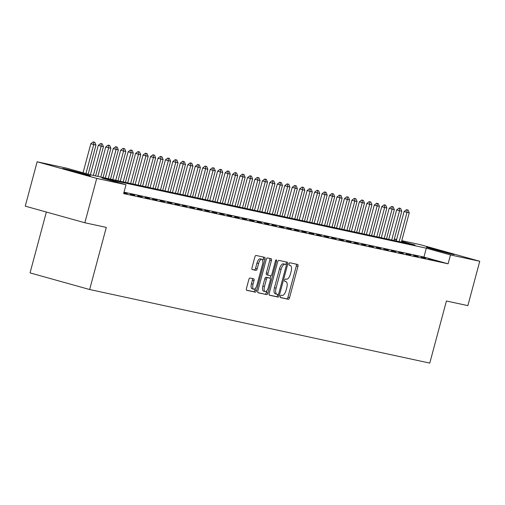 <?xml version="1.0" encoding="UTF-8"?>
<svg xmlns="http://www.w3.org/2000/svg" width="505" height="505" viewBox="0 0 505 505"><rect width="100%" height="100%" fill="white"/><g stroke="black" fill="none" stroke-linecap="round" stroke-linejoin="round"><path stroke-width="0.76" d="M280.382 296.29A1.262 0.524 105.6 0 0 280.553 297.615A1.262 0.524 105.6 0 0 280.565 297.615L288.349 299.301A1.805 0.745 105.6 0 0 289.548 297.716L297.944 266.362A1.805 0.745 105.6 0 0 297.697 264.469A1.805 0.745 105.6 0 0 297.679 264.462L289.902 262.783A1.262 0.524 105.6 0 0 289.062 263.888A1.262 0.524 105.6 0 0 289.239 265.213A1.262 0.524 105.6 0 0 289.251 265.22L290.255 265.434A5.77 2.392 105.6 0 1 290.312 265.453A5.77 2.392 105.6 0 1 291.107 271.52L290.407 274.133A5.77 2.392 105.6 0 1 286.569 279.196L285.559 278.981A1.262 0.524 105.6 0 0 284.725 280.086A1.262 0.524 105.6 0 0 284.896 281.418A1.262 0.524 105.6 0 0 284.908 281.418L285.912 281.639A5.77 2.392 105.6 0 1 285.969 281.651A5.77 2.392 105.6 0 1 286.764 287.717L286.064 290.331A5.77 2.392 105.6 0 1 282.226 295.4L281.222 295.179A1.262 0.524 105.6 0 0 280.382 296.29M64.072 168.683A14.336 0.316 -165 0 1 79.651 172.672A14.336 0.316 -165 0 1 90.477 175.898A14.336 0.316 -165 0 1 89.196 175.689A14.336 0.316 -165 0 1 73.616 171.7A14.336 0.316 -165 0 1 62.79 168.481A14.336 0.316 -165 0 1 64.072 168.683M427.691 247.355A14.336 0.316 -165 0 1 443.276 251.345A14.336 0.316 -165 0 1 454.102 254.57A14.336 0.316 -165 0 1 452.821 254.362A14.336 0.316 -165 0 1 437.235 250.373A14.336 0.316 -165 0 1 426.409 247.147A14.336 0.316 -165 0 1 427.691 247.355M250.013 278.015A1.805 0.745 105.6 0 0 248.814 279.6L246.459 288.393A1.805 0.745 105.6 0 0 246.705 290.293A1.805 0.745 105.6 0 0 246.724 290.293L255.366 292.168A1.805 0.745 105.6 0 0 256.565 290.583L264.961 259.229A1.805 0.745 105.6 0 0 264.715 257.329A1.805 0.745 105.6 0 0 264.696 257.329L256.06 255.461A1.805 0.745 105.6 0 0 254.861 257.039L252.014 267.669A1.805 0.745 105.6 0 0 252.26 269.563A1.805 0.745 105.6 0 0 252.279 269.569L255.978 270.364A1.805 0.745 105.6 0 0 257.178 268.786L258.585 263.515A4.823 2.001 105.6 0 1 261.842 259.292A4.823 2.001 105.6 0 1 262.505 264.361L256.976 285.003A4.823 2.001 105.6 0 1 253.718 289.226A4.823 2.001 105.6 0 1 253.055 284.157L253.977 280.717A1.805 0.745 105.6 0 0 253.731 278.817A1.805 0.745 105.6 0 0 253.712 278.817L250.013 278.015M401.784 240.67L420.154 244.647L479.75 261.268L467.864 305.632L446.42 300.993L429.774 363.101L89.65 289.517L106.29 227.401L84.846 222.762L96.733 178.398L37.136 161.783L66.414 168.114L90.572 174.85L415.041 245.051L401.614 241.308M479.75 261.268L450.473 254.93L426.315 248.195L101.852 177.994L126.01 184.735L96.733 178.398M126.01 184.735L123.63 193.604L448.099 263.806L450.473 254.93M269.228 293.323A1.805 0.745 105.6 0 0 269.474 295.217A1.805 0.745 105.6 0 0 269.493 295.223L278.135 297.091A1.805 0.745 105.6 0 0 279.334 295.507L287.736 264.153A1.805 0.745 105.6 0 0 287.484 262.259L278.829 260.384A1.805 0.745 105.6 0 0 277.63 261.969L269.228 293.323M257.897 292.61L266.747 294.63L258.112 292.761A1.805 0.745 105.6 0 1 258.093 292.755L258.112 292.761M269.746 258.421A1.805 0.745 105.6 0 1 269.796 260.17L271.406 260.624A1.805 0.745 105.6 0 0 271.16 258.724L267.442 257.922A1.805 0.745 105.6 0 0 266.242 259.507L257.847 290.861A1.805 0.745 105.6 0 0 258.093 292.755M271.406 260.624L267.997 273.338A1.805 0.745 105.6 0 0 268.25 275.231A1.805 0.745 105.6 0 0 268.262 275.238L270.718 275.768A1.805 0.745 105.6 0 0 271.917 274.183L275.465 260.946A1.262 0.524 105.6 0 1 276.317 259.841A1.262 0.524 105.6 0 1 276.488 261.167L267.947 293.045A1.805 0.745 105.6 0 1 266.747 294.63M428.587 258.857L433.063 259.822L428.587 258.857M421.126 257.241L425.601 258.207L421.126 257.241M413.671 255.625L418.146 256.597L413.671 255.625M406.209 254.015L410.685 254.981L406.209 254.015M398.748 252.399L403.224 253.365L398.748 252.399M391.293 250.783L395.769 251.755L391.293 250.783M383.832 249.173L388.307 250.139L383.832 249.173M376.376 247.557L380.852 248.523L376.376 247.557M368.915 245.941L373.391 246.913L368.915 245.941M361.454 244.332L365.929 245.297L361.454 244.332M353.999 242.716L358.474 243.681L353.999 242.716M346.537 241.1L351.013 242.072L346.537 241.1M339.082 239.49L343.558 240.456L339.082 239.49M331.621 237.874L336.096 238.846L331.621 237.874M324.159 236.258L328.635 237.23L324.159 236.258M316.704 234.648L321.18 235.614L316.704 234.648M309.243 233.032L313.719 234.004L309.243 233.032M301.788 231.423L306.257 232.388L301.788 231.423M294.327 229.807L298.802 230.772L294.327 229.807M286.865 228.191L291.341 229.163L286.865 228.191M279.41 226.581L283.886 227.547L279.41 226.581M271.949 224.965L276.424 225.931L271.949 224.965M264.487 223.349L268.963 224.321L264.487 223.349M257.032 221.739L261.508 222.705L257.032 221.739M249.571 220.123L254.047 221.089L249.571 220.123M242.116 218.507L246.591 219.479L242.116 218.507M234.655 216.898L239.13 217.863L234.655 216.898M227.193 215.281L231.669 216.247L227.193 215.281M219.738 213.666L224.214 214.638L219.738 213.666M212.277 212.056L216.752 213.022L212.277 212.056M204.822 210.44L209.297 211.412L204.822 210.44M197.36 208.83L201.836 209.796L197.36 208.83M189.899 207.214L194.375 208.18L189.899 207.214M182.444 205.598L186.919 206.57L182.444 205.598M174.982 203.988L179.458 204.954L174.982 203.988M167.527 202.372L171.997 203.338L167.527 202.372M160.066 200.756L164.542 201.729L160.066 200.756M152.605 199.147L157.08 200.113L152.605 199.147M145.15 197.531L149.625 198.497L145.15 197.531M137.688 195.915L142.164 196.887L137.688 195.915M130.227 194.305L134.702 195.271L130.227 194.305M123.82 192.916L127.247 193.655L123.87 192.714M448.099 263.806L423.935 257.07L124.015 192.178M46.359 212.031L30.054 272.896L89.65 289.517M84.846 222.762L25.25 206.147L37.136 161.783M394.323 239.061L396.602 239.553M396.507 239.881L394.266 239.256M423.935 257.07L426.315 248.195M280.395 297.477L286.739 298.853A1.805 0.745 105.6 0 0 287.932 297.268L296.334 265.914A1.805 0.745 105.6 0 0 296.284 264.159M285.912 264.487L286.12 263.705A1.805 0.745 105.6 0 0 286.07 261.95M269.279 295.078L276.525 296.643A1.805 0.745 105.6 0 0 277.718 295.059L277.883 294.459M277.984 294.478A1.262 0.524 105.6 0 0 278.823 293.367L286.196 265.851A1.262 0.524 105.6 0 0 286.019 264.519A1.262 0.524 105.6 0 0 286.007 264.519L284.946 264.285A5.77 2.392 105.6 0 0 281.108 269.354L276.071 288.166A5.77 2.392 105.6 0 0 276.86 294.232A5.77 2.392 105.6 0 0 276.917 294.251L277.984 294.478M284.422 264.077A1.262 0.524 105.6 0 0 284.41 264.071A1.262 0.524 105.6 0 0 284.397 264.071L283.337 263.837A5.77 2.392 105.6 0 0 279.499 268.906L281.108 269.354M276.809 294.219L275.307 293.796A5.77 2.392 105.6 0 1 275.25 293.784A5.77 2.392 105.6 0 1 274.461 287.717L279.499 268.906M269.796 260.17L266.387 272.889A1.805 0.745 105.6 0 0 266.634 274.783A1.805 0.745 105.6 0 0 266.653 274.789L268.231 275.225M270.844 275.768L270.181 278.255M266.861 290.627L266.337 292.597L267.947 293.045M264.462 286.531A4.823 2.001 105.6 0 0 265.125 291.606A4.823 2.001 105.6 0 0 268.382 287.377L270.327 280.105A1.805 0.745 105.6 0 0 270.08 278.211A1.805 0.745 105.6 0 0 270.061 278.204L267.612 277.674A1.805 0.745 105.6 0 0 266.413 279.259L264.462 286.531L262.852 286.082A4.823 2.001 105.6 0 0 263.515 291.151L265.125 291.606M268.49 277.769A1.805 0.745 105.6 0 0 268.471 277.763A1.805 0.745 105.6 0 0 268.452 277.756L270.061 278.204M262.852 286.082L264.803 278.81A1.805 0.745 105.6 0 1 266.002 277.226L268.452 277.756M265.138 294.181A1.805 0.745 105.6 0 0 266.337 292.597M253.718 289.226L252.109 288.778A4.823 2.001 105.6 0 1 251.446 283.709L252.367 280.269A1.805 0.745 105.6 0 0 252.317 278.514M261.842 259.292L260.233 258.844A4.823 2.001 105.6 0 0 256.976 263.067L258.585 263.515M252.064 269.418L254.362 269.916A1.805 0.745 105.6 0 0 255.562 268.332L256.976 263.067M262.796 260.845L263.351 258.781A1.805 0.745 105.6 0 0 263.301 257.026M246.509 290.148L253.75 291.713A1.805 0.745 105.6 0 0 254.949 290.135L255.454 288.254M401.399 242.097L409.246 212.82L407.005 212.334L399.165 241.617M406.98 209.815L408.097 210.055L406.493 209.676L406.98 209.815L407.005 212.334L404.107 211.526L396.217 240.98M409.246 212.82L408.097 210.055M406.493 209.676L404.107 211.526M393.938 240.487L401.784 211.204L399.55 210.724L391.703 240.001M399.518 208.199L400.635 208.439L399.032 208.066L399.518 208.199L399.55 210.724L396.652 209.91L388.755 239.364M401.784 211.204L400.635 208.439M399.032 208.066L396.652 209.91M386.483 238.871L394.329 209.594L392.088 209.108L384.242 238.385M392.057 206.583L393.18 206.829L391.577 206.45L392.057 206.583L392.088 209.108L389.191 208.3L381.3 237.748M394.329 209.594L393.18 206.829M391.577 206.45L389.191 208.3M379.021 237.255L386.868 207.978L384.633 207.492L376.787 236.776M384.602 204.973L385.719 205.213L384.116 204.834L384.602 204.973L384.633 207.492L381.73 206.684L373.839 236.138M386.868 207.978L385.719 205.213M384.116 204.834L381.73 206.684M371.566 235.646L379.406 206.362L377.172 205.882L369.325 235.16M377.14 203.357L378.258 203.597L376.661 203.225L377.14 203.357L377.172 205.882L374.274 205.074L366.384 234.522M379.406 206.362L378.258 203.597M376.661 203.225L374.274 205.074M364.105 234.03L371.951 204.752L369.71 204.266L361.864 233.55M369.685 201.741L370.803 201.987L369.199 201.609L369.685 201.741L369.71 204.266L366.813 203.458L358.922 232.912M371.951 204.752L370.803 201.987M369.199 201.609L366.813 203.458M356.644 232.42L364.49 203.136L362.255 202.65L354.409 231.934M362.224 200.132L363.341 200.371L361.738 199.993L362.224 200.132L362.255 202.65L359.352 201.842L351.461 231.296M364.49 203.136L363.341 200.371M361.738 199.993L359.352 201.842M349.189 230.804L357.035 201.52L354.794 201.041L346.948 230.318M354.762 198.516L355.886 198.755L354.283 198.383L354.762 198.516L354.794 201.041L351.897 200.232L344.006 229.68M357.035 201.52L355.886 198.755M354.283 198.383L351.897 200.232M341.727 229.188L349.574 199.911L347.339 199.424L339.493 228.708M347.307 196.899L348.425 197.146L346.821 196.767L347.307 196.899L347.339 199.424L344.435 198.616L336.545 228.071M349.574 199.911L348.425 197.146M346.821 196.767L344.435 198.616M334.272 227.578L342.112 198.295L339.878 197.809L332.031 227.092M339.846 195.29L340.963 195.53L339.366 195.151L339.846 195.29L339.878 197.809L336.98 197L329.083 226.455M342.112 198.295L340.963 195.53M339.366 195.151L336.98 197M326.811 225.962L334.657 196.679L332.416 196.199L324.57 225.476M332.391 193.674L333.508 193.914L331.905 193.541L332.391 193.674L332.416 196.199L329.519 195.391L321.628 224.839M334.657 196.679L333.508 193.914M331.905 193.541L329.519 195.391M319.349 224.346L327.196 195.069L324.961 194.583L317.115 223.866M324.93 192.058L326.047 192.304L324.444 191.925L324.93 192.058L324.961 194.583L322.057 193.775L314.167 223.229M327.196 195.069L326.047 192.304M324.444 191.925L322.057 193.775M311.894 222.737L319.741 193.453L317.5 192.967L309.653 222.25M317.468 190.448L318.592 190.688L316.988 190.309L317.468 190.448L317.5 192.967L314.602 192.159L306.712 221.613M319.741 193.453L318.592 190.688M316.988 190.309L314.602 192.159M304.433 221.121L312.279 191.837L310.045 191.357L302.198 220.634M310.013 188.832L311.13 189.072L309.527 188.7L310.013 188.832L310.045 191.357L307.141 190.549L299.25 219.997M312.279 191.837L311.13 189.072M309.527 188.7L307.141 190.549M296.972 219.505L304.818 190.227L302.583 189.741L294.737 219.025M302.552 187.216L303.669 187.462L302.072 187.084L302.552 187.216L302.583 189.741L299.686 188.933L291.789 218.387M304.818 190.227L303.669 187.462M302.072 187.084L299.686 188.933M289.517 217.895L297.363 188.611L295.122 188.125L287.276 217.409M295.09 185.606L296.214 185.846L294.611 185.474L295.09 185.606L295.122 188.125L292.225 187.317L284.334 216.771M297.363 188.611L296.214 185.846M294.611 185.468L292.225 187.317M282.055 216.279L289.902 187.001L287.667 186.515L279.82 215.793M287.635 183.99L288.753 184.237L287.149 183.858L287.635 183.99L287.667 186.515L284.763 185.707L276.873 215.155M289.902 187.001L288.753 184.237M287.149 183.858L284.763 185.707M274.6 214.663L282.447 185.386L280.206 184.899L272.359 214.183M280.174 182.381L281.291 182.621L279.694 182.242L280.174 182.381L280.206 184.899L277.308 184.091L269.418 213.546M282.447 185.386L281.291 182.621M279.694 182.242L277.308 184.091M267.139 213.053L274.985 183.769L272.744 183.29L264.904 212.567M272.719 180.765L273.836 181.005L272.233 180.632L272.719 180.765L272.744 183.29L269.847 182.475L261.956 211.93M274.985 183.769L273.836 181.005M272.233 180.632L269.847 182.475M259.677 211.437L267.524 182.16L265.289 181.674L257.443 210.951M265.258 179.149L266.375 179.395L264.772 179.016L265.258 179.149L265.289 181.674L262.392 180.866L254.495 210.32M267.524 182.16L266.375 179.395M264.772 179.016L262.392 180.866M252.222 209.827L260.069 180.544L257.828 180.058L249.981 209.341M257.796 177.539L258.92 177.779L257.316 177.4L257.796 177.539L257.828 180.058L254.93 179.25L247.04 208.704M260.069 180.544L258.92 177.779M257.316 177.4L254.93 179.25M244.761 208.211L252.607 178.928L250.373 178.448L242.526 207.725M250.341 175.923L251.458 176.163L249.855 175.791L250.341 175.923L250.373 178.448L247.469 177.64L239.578 207.088M252.607 178.928L251.458 176.163M249.855 175.791L247.469 177.64M237.306 206.595L245.146 177.318L242.911 176.832L235.065 206.116M242.88 174.307L243.997 174.553L242.4 174.174L242.88 174.307L242.911 176.832L240.014 176.024L232.123 205.478M245.146 177.318L243.997 174.553M242.4 174.174L240.014 176.024M229.844 204.986L237.691 175.702L235.45 175.216L227.603 204.5M235.425 172.697L236.542 172.937L234.939 172.559L235.425 172.697L235.45 175.216L232.552 174.408L224.662 203.862M237.691 175.702L236.542 172.937M234.939 172.559L232.552 174.408M222.383 203.37L230.23 174.086L227.995 173.606L220.148 202.884M227.963 171.081L229.081 171.321L227.477 170.949L227.963 171.081L227.995 173.606L225.091 172.798L217.2 202.246M230.23 174.086L229.081 171.321M227.477 170.949L225.091 172.798M214.928 201.754L222.774 172.476L220.534 171.99L212.687 201.274M220.502 169.465L221.626 169.712L220.022 169.333L220.502 169.465L220.534 171.99L217.636 171.182L209.745 200.636M222.774 172.476L221.626 169.712M220.022 169.333L217.636 171.182M207.467 200.144L215.313 170.86L213.078 170.374L205.232 199.658M213.047 167.856L214.164 168.096L212.561 167.717L213.047 167.856L213.078 170.374L210.175 169.566L202.284 199.02M215.313 170.86L214.164 168.096M212.561 167.717L210.175 169.566M200.012 198.528L207.852 169.244L205.617 168.765L197.771 198.042M205.585 166.24L206.703 166.48L205.106 166.107L205.585 166.24L205.617 168.765L202.72 167.957L194.823 197.405M207.852 169.244L206.703 166.48M205.106 166.107L202.72 167.957M192.55 196.912L200.397 167.635L198.156 167.149L190.309 196.432M198.13 164.624L199.248 164.87L197.644 164.491L198.13 164.624L198.156 167.149L195.258 166.341L187.368 195.795M200.397 167.635L199.248 164.87M197.644 164.491L195.258 166.341M185.089 195.302L192.935 166.019L190.701 165.533L182.854 194.816M190.669 163.014L191.786 163.254L190.183 162.875L190.669 163.014L190.701 165.533L187.797 164.725L179.906 194.179M192.935 166.019L191.786 163.254M190.183 162.875L187.797 164.725M177.634 193.686L185.48 164.409L183.239 163.923L175.393 193.2M183.208 161.398L184.331 161.644L182.728 161.265L183.208 161.398L183.239 163.923L180.342 163.115L172.451 192.563M185.48 164.409L184.331 161.644M182.728 161.265L180.342 163.115M170.172 192.07L178.019 162.793L175.784 162.307L167.938 191.591M175.753 159.788L176.87 160.028L175.267 159.649L175.753 159.788L175.784 162.307L172.88 161.499L164.99 190.953M178.019 162.793L176.87 160.028M175.267 159.649L172.88 161.499M162.711 190.461L170.557 161.177L168.323 160.697L160.476 189.975M168.291 158.172L169.409 158.412L167.811 158.04L168.291 158.172L168.323 160.697L165.425 159.883L157.528 189.337M170.557 161.177L169.409 158.412M167.811 158.04L165.425 159.883M155.256 188.845L163.102 159.567L160.861 159.081L153.015 188.359M160.83 156.556L161.953 156.803L160.35 156.424L160.83 156.556L160.861 159.081L157.964 158.273L150.073 187.727M163.102 159.567L161.953 156.803M160.35 156.424L157.964 158.273M147.795 187.235L155.641 157.951L153.406 157.465L145.56 186.749M153.375 154.947L154.492 155.186L152.889 154.808L153.375 154.947L153.406 157.465L150.503 156.657L142.612 186.111M155.641 157.951L154.492 155.186M152.889 154.808L150.503 156.657M140.339 185.619L148.186 156.335L145.945 155.856L138.099 185.133M145.913 153.331L147.031 153.57L145.434 153.198L145.913 153.331L145.945 155.856L143.048 155.048L135.157 184.495M148.186 156.335L147.031 153.57M145.434 153.198L143.048 155.048M132.878 184.003L140.725 154.726L138.484 154.24L130.643 183.523M138.458 151.715L139.576 151.961L137.972 151.582L138.458 151.715L138.484 154.24L135.586 153.432L127.696 182.886M140.725 154.726L139.576 151.961M137.972 151.582L135.586 153.432M125.417 182.393L133.263 153.11L131.029 152.624L123.182 181.907M130.997 150.105L132.114 150.345L130.511 149.966L130.997 150.105L131.029 152.624L128.131 151.816L120.234 181.27M133.263 153.11L132.114 150.345M130.511 149.966L128.131 151.816M117.962 180.777L125.808 151.494L123.567 151.014L115.721 180.291M123.536 148.489L124.659 148.729L123.056 148.356L123.536 148.489L123.567 151.014L120.67 150.206L112.779 179.654M125.808 151.494L124.659 148.729M123.056 148.356L120.67 150.206M110.5 179.161L118.347 149.884L116.112 149.398L108.266 178.682M116.081 146.873L117.198 147.119L115.594 146.74L116.081 146.873L116.112 149.398L113.208 148.59L105.318 178.044M118.347 149.884L117.198 147.119M115.594 146.74L113.208 148.59M103.045 177.552L110.885 148.268L108.651 147.782L100.804 177.066M108.619 145.263L109.736 145.503L108.139 145.124L108.619 145.263L108.651 147.782L105.753 146.974L97.863 176.428M110.885 148.268L109.736 145.503M108.139 145.124L105.753 146.974M95.584 175.936L103.43 146.652L101.189 146.172L93.343 175.45M101.164 143.647L102.281 143.887L100.678 143.515L101.164 143.647L101.189 146.172L98.292 145.364L90.401 174.806M103.43 146.652L102.281 143.887M100.678 143.515L98.292 145.364M88.16 174.181L95.969 145.042L93.734 144.556L85.957 173.562M93.703 142.031L94.82 142.277L93.217 141.899L93.703 142.031L93.734 144.556L90.831 143.748L83.06 172.754M95.969 145.042L94.82 142.277M93.217 141.899L90.831 143.748M289.1 265.112L290.255 265.434M296.334 265.914L297.944 266.362M287.932 297.268L289.548 297.716M286.739 298.853L288.349 299.301M286.12 263.705L287.736 264.153M277.718 295.059L279.334 295.507M276.525 296.643L278.135 297.091M283.337 263.837L284.946 264.285M274.461 287.717L276.071 288.166M266.387 272.889L267.997 273.338M275.477 260.889L276.488 261.167M266.002 277.226L267.612 277.674M264.803 278.81L266.413 279.259M252.367 280.269L253.977 280.717M251.446 283.709L253.055 284.157M255.562 268.332L257.178 268.786M254.362 269.916L255.978 270.364M263.351 258.781L264.961 259.229M254.949 290.135L256.565 290.583M253.75 291.713L255.366 292.168M289.094 265.112L290.312 265.453M275.25 293.784L276.86 294.232M266.634 274.783L268.25 275.231M268.471 277.763L270.08 278.211"/></g></svg>
